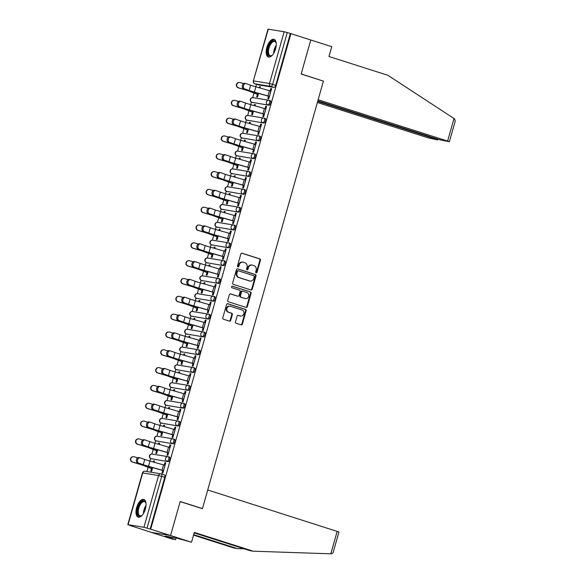 <?xml version="1.0" encoding="UTF-8"?>
<svg xmlns="http://www.w3.org/2000/svg" width="583" height="583" viewBox="0 0 583 583"><rect width="100%" height="100%" fill="white"/><g stroke="black" fill="none" stroke-linecap="round" stroke-linejoin="round"><path stroke-width="0.87" d="M256.156 272.771A0.816 0.721 99.3 0 0 257.067 272.21L260.433 260.295A1.166 1.028 99.3 0 0 259.778 258.859L242.134 253.233A1.166 1.028 99.3 0 0 240.837 254.042L237.47 265.957A0.816 0.721 99.3 0 0 238.841 266.395L239.278 264.85A3.738 3.287 99.3 0 1 243.016 262.168A3.738 3.287 99.3 0 1 243.424 262.263L244.896 262.736A3.738 3.287 99.3 0 1 247.017 267.32L246.58 268.865A0.816 0.721 99.3 0 0 247.95 269.302L248.387 267.757A3.738 3.287 99.3 0 1 252.126 265.076A3.738 3.287 99.3 0 1 252.541 265.17L254.013 265.637A3.738 3.287 99.3 0 1 256.134 270.228L255.697 271.773A0.816 0.721 99.3 0 0 256.156 272.771M255.981 272.684A0.816 0.721 99.3 0 0 256.505 272.115L259.88 260.2A1.166 1.028 99.3 0 0 259.216 258.772L241.748 253.197M237.755 266.868A0.816 0.721 99.3 0 0 238.279 266.3L238.717 264.762L239.278 264.85M246.864 269.776A0.816 0.721 99.3 0 0 247.396 269.208L247.826 267.67L248.387 267.757M275.584 48.877A9.277 4.387 -72.3 0 0 274.032 39.323A9.277 4.387 -72.3 0 0 266.846 47.449A9.277 4.387 -72.3 0 0 268.391 57.003A9.277 4.387 -72.3 0 0 275.584 48.877M145.378 509.01A9.277 4.387 -72.3 0 0 143.833 499.456A9.277 4.387 -72.3 0 0 136.641 507.574A9.277 4.387 -72.3 0 0 138.193 517.128A9.277 4.387 -72.3 0 0 145.378 509.01M235.488 321.838A1.166 1.028 99.3 0 0 236.151 323.266L241.1 324.848A1.166 1.028 99.3 0 0 242.397 324.039L246.143 310.805A1.166 1.028 99.3 0 0 245.479 309.376L227.844 303.743A1.166 1.028 99.3 0 0 226.547 304.552L222.801 317.786A1.166 1.028 99.3 0 0 223.464 319.222L229.44 321.124A1.166 1.028 99.3 0 0 230.737 320.322L232.34 314.66A1.166 1.028 99.3 0 0 231.677 313.224L228.711 312.277A3.126 2.747 99.3 0 1 226.889 308.633A3.126 2.747 99.3 0 1 230.066 306.192A3.126 2.747 99.3 0 1 230.409 306.279L242.025 309.981A3.126 2.747 99.3 0 1 243.847 313.625A3.126 2.747 99.3 0 1 240.67 316.066A3.126 2.747 99.3 0 1 240.327 315.979L238.389 315.367A1.166 1.028 99.3 0 0 237.092 316.175L235.488 321.838M317.837 100.837L440.005 139.818L449.376 141.756L447.62 141.064L454.004 118.517L387.87 75.294L328.972 56.5L331.749 46.676L310.79 39.994L301.156 74.034L323.419 81.132L202.454 508.595L180.198 501.489L170.564 535.529L150.698 529.196L290.924 33.654L287.266 32.575L272.625 84.324A2.376 1.122 107.7 0 1 270.855 86.422L255.004 83.828A2.376 1.122 107.7 0 1 254.931 83.814A2.376 1.122 107.7 0 1 254.8 83.748M322.647 80.891L301.185 73.917L310.79 39.994L290.924 33.654M250.967 289.977A1.166 1.028 99.3 0 0 252.264 289.168L256.01 275.934A1.166 1.028 99.3 0 0 255.347 274.506L237.711 268.872A1.166 1.028 99.3 0 0 236.414 269.681L232.668 282.915A1.166 1.028 99.3 0 0 233.331 284.351L250.967 289.977M251.076 293.373L247.33 306.6A1.166 1.028 99.3 0 1 246.033 307.409L228.398 301.783A1.166 1.028 99.3 0 1 227.734 300.347L229.338 294.685A1.166 1.028 99.3 0 1 230.635 293.883L237.791 296.164A1.166 1.028 99.3 0 0 239.088 295.355L240.145 291.595A1.166 1.028 99.3 0 0 239.489 290.166L232.041 287.783A0.816 0.721 99.3 0 1 232.486 286.217L250.413 291.937A1.166 1.028 99.3 0 1 251.076 293.373L250.515 293.278L246.769 306.512L247.33 306.6M191.53 542.219L175.942 537.905L165.135 536.134L175.621 539.618L172.313 539.078L151.354 532.388L170.564 535.529L180.162 501.606L202.425 508.704L207.723 489.975L338.956 531.98L333.112 552.626L331.545 553.85L253.204 551.19L194.307 532.396L191.53 542.219L170.564 535.529L151.354 532.388L131.51 525.975M256.484 84.309L255.777 86.823M254.006 93.083L252.716 97.623M251.455 102.083L250.734 104.641M248.963 110.908L247.673 115.449M246.412 119.909L245.691 122.466M243.92 128.726L242.63 133.267M241.369 137.726L240.648 140.284M238.877 146.544L237.587 151.084M236.326 155.544L235.605 158.102M233.834 164.37L232.544 168.91M231.283 173.37L230.562 175.928M228.791 182.188L227.508 186.728M226.24 191.188L225.519 193.745M223.748 200.005L222.466 204.546M221.197 209.006L220.476 211.563M218.705 217.831L217.423 222.371M216.155 226.823L215.433 229.389M213.662 235.649L212.38 240.189M211.119 244.649L210.39 247.207M208.619 253.467L207.337 258.007M206.076 262.467L205.347 265.025M203.576 271.292L202.294 275.832M201.033 280.285L200.304 282.85M198.533 289.11L197.251 293.65M195.99 298.11L195.261 300.668M193.49 306.928L192.208 311.468M190.947 315.928L190.218 318.486M188.447 324.753L187.165 329.293M185.904 333.746L185.175 336.311M183.405 342.571L182.122 347.111M180.861 351.571L180.132 354.129M178.362 360.389L177.079 364.929M175.818 369.389L175.089 371.947M173.319 378.214L172.036 382.754M170.775 387.207L170.054 389.772M168.276 396.032L166.993 400.572M165.732 405.032L165.011 407.59M163.233 413.85L161.95 418.39M160.689 422.85L159.968 425.408M158.19 431.675L156.907 436.215M155.646 440.668L154.925 443.233M153.147 449.493L151.864 454.033M150.603 458.493L149.882 461.051M148.111 467.311L146.909 471.538M150.698 529.196L143.928 527.294L128.078 524.7L131.488 526.055M290.363 33.559L275.715 85.307A2.376 1.122 107.7 0 1 273.952 87.406L258.101 84.819L255.004 83.828A2.376 2.092 99.3 0 1 253.656 80.906L269.506 83.5L284.147 31.752L287.266 32.575M268.297 29.157L253.365 80.899L268.005 29.15L284.147 31.752M257.387 94.373L256.673 96.895L257.518 97.033L258.553 93.375M268.588 96.202L267.881 98.724L268.719 98.862L271.627 88.58L270.789 88.448L271.591 88.703M263.545 114.028L262.838 116.549L263.676 116.687L266.584 106.405L265.746 106.266L266.548 106.521M255.019 105.851L255.383 104.568L254.545 104.437L255.347 104.692M252.344 112.191L251.63 114.713L252.475 114.851L253.51 111.193M258.509 131.845L257.795 134.367L258.633 134.505L261.541 124.223L260.703 124.084L261.505 124.347M249.976 123.669L250.34 122.394L249.502 122.255L250.304 122.51M247.301 130.016L246.587 132.538L247.432 132.676L248.467 129.018M253.467 149.663L252.752 152.185L253.59 152.323L256.498 142.041L255.66 141.909L256.469 142.165M244.933 141.487L245.297 140.212L244.459 140.073L245.261 140.335M242.258 147.834L241.551 150.356L242.39 150.494L243.424 146.836M248.424 167.489L247.709 170.01L248.547 170.149L251.455 159.866L250.617 159.727L251.426 159.982M239.89 159.312L240.254 158.029L239.416 157.898L240.218 158.153M237.215 165.652L236.509 168.174L237.347 168.312L238.381 164.654M243.381 185.307L242.666 187.828L243.505 187.966L246.412 177.684L245.574 177.545L246.383 177.808M234.847 177.13L235.211 175.855L234.373 175.716L235.175 175.971M232.18 183.477L231.466 185.999L232.304 186.13L233.338 182.479M238.338 203.124L237.624 205.646L238.462 205.784L241.369 195.502L240.531 195.371L241.34 195.626M229.811 194.948L230.168 193.673L229.33 193.534L230.132 193.789M227.137 201.295L226.423 203.817L227.261 203.955L228.296 200.297M233.295 220.95L232.581 223.471L233.419 223.61L236.326 213.327L235.488 213.189L236.297 213.444M224.768 212.773L225.125 211.491L224.287 211.359L225.096 211.614M222.094 219.113L221.38 221.635L222.218 221.773L223.253 218.115M228.252 238.768L227.538 241.289L228.376 241.428L231.283 231.145L230.445 231.006L231.254 231.269M219.725 230.591L220.083 229.316L219.244 229.177L220.053 229.432M217.051 236.938L216.337 239.46L217.175 239.591L218.21 235.94M223.209 256.586L222.495 259.107L223.333 259.246L226.24 248.963L225.402 248.832L226.211 249.087M214.682 248.409L215.04 247.134L214.201 246.995L215.01 247.25M212.008 254.756L211.294 257.278L212.132 257.416L213.167 253.758M218.166 274.411L217.452 276.932L218.29 277.071L221.197 266.788L220.359 266.65L221.168 266.905M209.64 266.234L209.997 264.952L209.159 264.813L209.967 265.076M206.965 272.574L206.251 275.096L207.089 275.234L208.124 271.576M213.123 292.229L212.409 294.75L213.247 294.889L216.162 284.606L215.316 284.468L216.125 284.73M204.597 284.052L204.954 282.777L204.116 282.638L204.924 282.893M201.922 290.4L201.208 292.921L202.046 293.052L203.081 289.401M208.08 310.047L207.366 312.568L208.204 312.707L211.119 302.424L210.274 302.293L211.082 302.548M199.554 301.87L199.911 300.595L199.073 300.456L199.882 300.711M196.879 308.218L196.165 310.739L197.003 310.877L198.038 307.219M203.037 327.872L202.323 330.393L203.161 330.525L206.076 320.249L205.231 320.111L206.039 320.366M194.511 319.695L194.868 318.413L194.03 318.274L194.839 318.537M191.836 326.035L191.122 328.557L191.96 328.695L192.995 325.037M197.994 345.69L197.28 348.211L198.118 348.35L201.033 338.067L200.188 337.929L200.997 338.184M189.468 337.513L189.825 336.238L188.987 336.099L189.796 336.355M186.793 343.861L186.079 346.382L186.917 346.513L187.952 342.862M192.951 363.508L192.237 366.029L193.075 366.168L195.99 355.885L195.145 355.754L195.954 356.009M184.425 355.331L184.789 354.056L183.944 353.917L184.753 354.173M181.75 361.679L181.036 364.2L181.874 364.339L182.909 360.68M187.908 381.333L187.194 383.854L188.039 383.986L190.947 373.71L190.102 373.572L190.911 373.827M179.382 373.156L179.746 371.874L178.901 371.735L179.71 371.998M176.707 379.497L175.993 382.018L176.831 382.156L177.866 378.498M182.865 399.151L182.151 401.672L182.996 401.811L185.904 391.528L185.059 391.39L185.868 391.645M174.339 390.974L174.703 389.699L173.858 389.561L174.667 389.816M171.664 397.322L170.95 399.843L171.788 399.974L172.823 396.323M177.822 416.969L177.108 419.49L177.953 419.629L180.861 409.346L180.023 409.208L180.825 409.47M169.296 408.792L169.66 407.517L168.815 407.379L169.624 407.634M166.621 415.14L165.907 417.661L166.745 417.8L167.78 414.141M172.779 434.794L172.065 437.316L172.911 437.447L175.818 427.171L174.98 427.033L175.782 427.288M164.253 426.618L164.617 425.335L163.772 425.196L164.581 425.459M161.578 432.958L160.864 435.479L161.702 435.618L162.744 431.959M167.736 452.612L167.022 455.134L167.868 455.272L170.775 444.989L169.937 444.851L170.739 445.106M159.21 444.435L159.574 443.16L158.729 443.022L159.538 443.277M156.536 450.783L155.821 453.297L156.667 453.436L157.702 449.785M162.693 470.43L161.979 472.951L162.825 473.09L165.732 462.807L164.894 462.669L165.696 462.931M154.167 462.253L154.531 460.978L153.686 460.84L154.495 461.095M168.4 456.766L169.347 457.065A2.376 1.122 -72.3 0 1 169.427 457.087A2.376 1.122 -72.3 0 1 169.799 459.615A2.376 1.122 -72.3 0 1 168.057 461.634L151.106 458.69A2.376 1.122 107.7 0 1 151.033 458.675A2.376 1.122 107.7 0 1 150.902 458.617M173.442 438.941L174.39 439.247A2.376 1.122 -72.3 0 1 174.47 439.261A2.376 1.122 -72.3 0 1 174.842 441.797A2.376 1.122 -72.3 0 1 173.1 443.816L156.149 440.872A2.376 1.122 107.7 0 1 156.076 440.857A2.376 1.122 107.7 0 1 155.945 440.792M178.485 421.123L179.433 421.429A2.376 1.122 -72.3 0 1 179.513 421.443A2.376 1.122 -72.3 0 1 179.885 423.972A2.376 1.122 -72.3 0 1 178.143 425.998L161.192 423.054A2.376 1.122 107.7 0 1 161.119 423.032A2.376 1.122 107.7 0 1 160.988 422.974M183.528 403.305L184.476 403.604A2.376 1.122 -72.3 0 1 184.556 403.625A2.376 1.122 -72.3 0 1 184.928 406.154A2.376 1.122 -72.3 0 1 183.186 408.173L166.235 405.229A2.376 1.122 107.7 0 1 166.162 405.214A2.376 1.122 107.7 0 1 166.031 405.156M188.571 385.48L189.519 385.786A2.376 1.122 -72.3 0 1 189.599 385.8A2.376 1.122 -72.3 0 1 189.971 388.336A2.376 1.122 -72.3 0 1 188.229 390.355L171.278 387.411A2.376 1.122 107.7 0 1 171.198 387.396A2.376 1.122 107.7 0 1 171.074 387.331M193.614 367.662L194.562 367.968A2.376 1.122 -72.3 0 1 194.642 367.982A2.376 1.122 -72.3 0 1 195.014 370.511A2.376 1.122 -72.3 0 1 193.272 372.537L176.321 369.593A2.376 1.122 107.7 0 1 176.241 369.571A2.376 1.122 107.7 0 1 176.117 369.513M198.657 349.844L199.605 350.143A2.376 1.122 -72.3 0 1 199.685 350.164A2.376 1.122 -72.3 0 1 200.056 352.693A2.376 1.122 -72.3 0 1 198.315 354.712L181.364 351.775A2.376 1.122 107.7 0 1 181.284 351.753A2.376 1.122 107.7 0 1 181.16 351.695M203.7 332.019L204.648 332.325A2.376 1.122 -72.3 0 1 204.728 332.346A2.376 1.122 -72.3 0 1 205.099 334.875A2.376 1.122 -72.3 0 1 203.358 336.894L186.407 333.95A2.376 1.122 107.7 0 1 186.327 333.935A2.376 1.122 107.7 0 1 186.203 333.87M208.743 314.201L209.691 314.507A2.376 1.122 -72.3 0 1 209.771 314.521A2.376 1.122 -72.3 0 1 210.142 317.05A2.376 1.122 -72.3 0 1 208.401 319.076L191.45 316.132A2.376 1.122 107.7 0 1 191.37 316.11A2.376 1.122 107.7 0 1 191.246 316.052M213.786 296.383L214.733 296.681A2.376 1.122 -72.3 0 1 214.806 296.703A2.376 1.122 -72.3 0 1 215.185 299.232A2.376 1.122 -72.3 0 1 213.444 301.251L196.493 298.314A2.376 1.122 107.7 0 1 196.413 298.292A2.376 1.122 107.7 0 1 196.289 298.234M218.829 278.557L219.776 278.863A2.376 1.122 -72.3 0 1 219.849 278.885A2.376 1.122 -72.3 0 1 220.228 281.414A2.376 1.122 -72.3 0 1 218.487 283.433L201.536 280.489A2.376 1.122 107.7 0 1 201.456 280.474A2.376 1.122 107.7 0 1 201.332 280.408M223.872 260.739L224.819 261.046A2.376 1.122 -72.3 0 1 224.892 261.06A2.376 1.122 -72.3 0 1 225.271 263.589A2.376 1.122 -72.3 0 1 223.522 265.615L206.579 262.671A2.376 1.122 107.7 0 1 206.499 262.649A2.376 1.122 107.7 0 1 206.367 262.59M228.915 242.922L229.862 243.22A2.376 1.122 -72.3 0 1 229.935 243.242A2.376 1.122 -72.3 0 1 230.314 245.771A2.376 1.122 -72.3 0 1 228.565 247.79L211.622 244.853A2.376 1.122 107.7 0 1 211.542 244.831A2.376 1.122 107.7 0 1 211.41 244.773M233.958 225.104L234.905 225.402A2.376 1.122 -72.3 0 1 234.978 225.424A2.376 1.122 -72.3 0 1 235.357 227.953A2.376 1.122 -72.3 0 1 233.608 229.972L216.665 227.027A2.376 1.122 107.7 0 1 216.584 227.013A2.376 1.122 107.7 0 1 216.453 226.947M239.001 207.278L239.948 207.584A2.376 1.122 -72.3 0 1 240.021 207.599A2.376 1.122 -72.3 0 1 240.4 210.128A2.376 1.122 -72.3 0 1 238.651 212.154L221.708 209.21A2.376 1.122 107.7 0 1 221.627 209.188A2.376 1.122 107.7 0 1 221.496 209.129M244.044 189.46L244.991 189.759A2.376 1.122 -72.3 0 1 245.064 189.781A2.376 1.122 -72.3 0 1 245.443 192.31A2.376 1.122 -72.3 0 1 243.694 194.328L226.751 191.392A2.376 1.122 107.7 0 1 226.67 191.37A2.376 1.122 107.7 0 1 226.539 191.311M249.087 171.642L250.034 171.941A2.376 1.122 -72.3 0 1 250.107 171.963A2.376 1.122 -72.3 0 1 250.479 174.492A2.376 1.122 -72.3 0 1 248.737 176.511L231.786 173.566A2.376 1.122 107.7 0 1 231.713 173.552A2.376 1.122 107.7 0 1 231.582 173.486M254.122 153.817L255.077 154.123A2.376 1.122 -72.3 0 1 255.15 154.138A2.376 1.122 -72.3 0 1 255.522 156.667A2.376 1.122 -72.3 0 1 253.78 158.693L236.829 155.748A2.376 1.122 107.7 0 1 236.756 155.727A2.376 1.122 107.7 0 1 236.625 155.668M259.165 135.999L260.12 136.298A2.376 1.122 -72.3 0 1 260.193 136.32A2.376 1.122 -72.3 0 1 260.565 138.849A2.376 1.122 -72.3 0 1 258.823 140.867L241.872 137.931A2.376 1.122 107.7 0 1 241.799 137.909A2.376 1.122 107.7 0 1 241.668 137.85M264.208 118.181L265.163 118.48A2.376 1.122 -72.3 0 1 265.236 118.502A2.376 1.122 -72.3 0 1 265.608 121.031A2.376 1.122 -72.3 0 1 263.866 123.049L246.915 120.105A2.376 1.122 107.7 0 1 246.842 120.091A2.376 1.122 107.7 0 1 246.711 120.025M269.251 100.356L270.206 100.662A2.376 1.122 -72.3 0 1 270.279 100.677A2.376 1.122 -72.3 0 1 270.65 103.206A2.376 1.122 -72.3 0 1 268.909 105.232L251.958 102.287A2.376 1.122 107.7 0 1 251.885 102.265A2.376 1.122 107.7 0 1 251.754 102.207M202.454 508.595L201.66 508.463M260.062 88.026L260.426 86.75L259.588 86.612L260.39 86.874M153.686 460.84L153.351 462.028M151.493 468.601L150.778 471.122L151.624 471.261L152.659 467.602M259.588 86.612L259.253 87.8M254.545 104.437L254.21 105.618M249.502 122.255L249.167 123.443M244.459 140.073L244.124 141.261M239.416 157.898L239.081 159.079M234.373 175.716L234.038 176.904M229.33 193.534L228.995 194.722M224.287 211.359L223.952 212.54M219.244 229.177L218.909 230.365M214.201 246.995L213.866 248.183M209.159 264.813L208.823 266.001M204.116 282.638L203.78 283.826M199.073 300.456L198.737 301.644M194.03 318.274L193.694 319.462M188.987 336.099L188.652 337.287M183.944 353.917L183.609 355.105M178.901 371.735L178.566 372.923M173.858 389.561L173.523 390.748M168.815 407.379L168.48 408.566M163.772 425.196L163.437 426.384M158.729 443.022L158.394 444.21M270.789 88.448L270.104 90.853M150.137 529.102L164.778 477.353A2.376 1.122 -72.3 0 0 164.384 474.905A2.376 1.122 -72.3 0 0 164.304 474.89L161.36 473.95M265.746 106.266L265.061 108.678M260.703 124.084L260.018 126.496M255.66 141.909L254.975 144.314M250.617 159.727L249.932 162.14M245.574 177.545L244.889 179.958M240.531 195.371L239.846 197.775M235.488 213.189L234.811 215.601M230.445 231.006L229.768 233.419M225.402 248.832L224.725 251.237M220.359 266.65L219.682 269.055M215.316 284.468L214.639 286.88M210.274 302.293L209.596 304.698M205.231 320.111L204.553 322.516M200.188 337.929L199.51 340.341M195.145 355.754L194.467 358.159M190.102 373.572L189.424 375.977M185.059 391.39L184.381 393.802M180.023 409.208L179.338 411.62M174.98 427.033L174.295 429.438M169.937 444.851L169.252 447.263M164.894 462.669L164.209 465.081M252.126 265.076L251.564 264.981A3.738 3.287 99.3 0 0 247.826 267.67M243.016 262.168L242.455 262.073A3.738 3.287 99.3 0 0 238.717 264.762M250.792 289.919A1.166 1.028 99.3 0 0 251.71 289.073L255.449 275.846A1.166 1.028 99.3 0 0 254.786 274.411L237.325 268.836M254.29 276.736A0.816 0.721 99.3 0 0 253.824 275.73L238.345 270.789A0.816 0.721 99.3 0 0 237.434 271.357L236.975 272.982A3.738 3.287 99.3 0 0 239.096 277.566L249.677 280.948A3.738 3.287 99.3 0 0 250.092 281.042A3.738 3.287 99.3 0 0 253.831 278.361L254.29 276.736M238.163 270.76L237.784 270.694A0.816 0.721 99.3 0 0 236.873 271.263L237.434 271.357M250.092 281.042L249.531 280.955A3.738 3.287 99.3 0 1 249.116 280.853L238.534 277.479A3.738 3.287 99.3 0 1 236.414 272.888L236.873 271.263M245.858 307.358A1.166 1.028 99.3 0 0 246.769 306.512M230.249 293.847L237.23 296.069A1.166 1.028 99.3 0 0 237.492 296.113M232.158 286.202L250.413 291.937M245.21 298.532A3.126 2.747 99.3 0 0 245.552 298.613A3.126 2.747 99.3 0 0 248.73 296.171A3.126 2.747 99.3 0 0 246.908 292.528L242.82 291.223A1.166 1.028 99.3 0 0 241.522 292.032L240.458 295.792A1.166 1.028 99.3 0 0 241.122 297.228L244.649 298.438A3.126 2.747 99.3 0 0 244.998 298.518L245.552 298.613M242.258 291.136A1.166 1.028 99.3 0 0 240.961 291.945L241.522 292.032M244.649 298.438L240.56 297.133A1.166 1.028 99.3 0 1 239.897 295.698L240.961 291.945M250.515 293.278A1.166 1.028 99.3 0 0 249.852 291.85M240.67 316.066L240.109 315.971A3.126 2.747 99.3 0 1 239.766 315.891L238.002 315.33M230.066 306.192L229.505 306.104A3.126 2.747 99.3 0 0 226.335 308.545A3.126 2.747 99.3 0 0 228.157 312.182L228.711 312.277M229.265 321.073A1.166 1.028 99.3 0 0 230.176 320.227L231.779 314.565A1.166 1.028 99.3 0 0 231.116 313.129L228.157 312.182M240.925 324.789A1.166 1.028 99.3 0 0 241.836 323.944L245.581 310.717A1.166 1.028 99.3 0 0 244.918 309.281L227.457 303.714M258.196 94.628L249.48 91.305A7.375 0.452 -164.2 0 0 244.845 89.775L238.309 87.844A2.733 2.682 -91.7 0 1 238.972 82.48L239.278 82.473A2.733 2.682 88.3 0 0 238.622 87.836L245.159 89.767A8.92 0.547 15.8 0 1 250.763 91.611L258.225 94.526M243.57 83.602L240.109 82.582A2.733 2.682 88.3 0 0 239.278 82.473M270.913 91.101L255.879 86.852A7.375 0.452 15.8 0 1 250.624 85.227L246.033 83.609A2.733 1.909 102.4 0 0 245.873 83.566A2.733 1.909 102.4 0 0 243.454 85.716A2.733 1.909 102.4 0 0 244.547 88.864L243.468 88.623A2.733 1.909 -77.6 0 1 242.368 85.475A2.733 1.909 -77.6 0 1 244.794 83.325A2.733 1.909 -77.6 0 1 244.955 83.369M243.468 88.623L248.059 90.241A8.92 0.547 -164.2 0 0 254.414 92.209L269.397 96.465M269.426 96.355L254.392 92.107A7.375 0.452 15.8 0 1 249.138 90.482L244.547 88.864M253.153 112.453L244.437 109.123A7.375 0.452 -164.2 0 0 239.802 107.6L233.266 105.661A2.733 2.682 -91.7 0 1 233.929 100.305L234.235 100.291A2.733 2.682 88.3 0 0 233.579 105.654L240.116 107.593A8.92 0.547 15.8 0 1 245.72 109.436L253.182 112.344M238.527 101.427L235.066 100.4A2.733 2.682 88.3 0 0 234.235 100.291M248.11 130.271L239.394 126.941A7.375 0.452 -164.2 0 0 234.76 125.418L228.223 123.487A2.733 2.682 -91.7 0 1 228.886 118.123L229.199 118.116A2.733 2.682 88.3 0 0 228.536 123.472L235.073 125.411A8.92 0.547 15.8 0 1 240.677 127.254L248.139 130.169M233.491 119.245L230.023 118.218A2.733 2.682 88.3 0 0 229.199 118.116M454.004 118.517L454.616 118.939L455.214 121.118L449.376 141.756M317.371 102.491L428.41 137.923L437.345 139.847L436.026 139.169L436.186 138.601M317.677 101.406L436.026 139.169M323.448 81.022L318.15 99.751L447.62 141.064M193.665 534.662L237.296 548.588L244.175 548.822M237.296 548.588L233.994 548.049L193.534 535.136M175.621 539.618L176.095 537.949M253.204 551.19L249.903 550.651L194.175 532.869M168.13 537.089L168.254 536.644M272.509 54.984A8.031 3.797 107.7 0 1 271.897 55.487A8.031 3.797 107.7 0 1 269.834 56.128A8.031 3.797 107.7 0 1 268.231 47.799A8.031 3.797 107.7 0 1 274.192 40.708A8.031 3.797 107.7 0 1 276.014 42.588A8.031 3.797 107.7 0 1 276.218 43.353M276.109 42.894A7.433 3.52 -72.3 0 0 274.775 41.495A7.433 3.52 -72.3 0 0 274.535 41.437A7.433 3.52 -72.3 0 0 269.084 47.755A7.433 3.52 -72.3 0 0 270.25 55.662A7.433 3.52 -72.3 0 0 270.49 55.72A7.433 3.52 -72.3 0 0 272.159 55.29M274.549 39.571A9.219 4.365 -72.3 0 0 274.52 39.564A9.219 4.365 -72.3 0 0 267.845 47.121A9.219 4.365 -72.3 0 0 268.96 57.098M142.303 515.11A8.031 3.797 107.7 0 1 141.698 515.62A8.031 3.797 107.7 0 1 139.629 516.261A8.031 3.797 107.7 0 1 138.033 507.931A8.031 3.797 107.7 0 1 143.994 500.833A8.031 3.797 107.7 0 1 145.816 502.714A8.031 3.797 107.7 0 1 146.012 503.479M145.91 503.027A7.433 3.52 -72.3 0 0 144.569 501.628A7.433 3.52 -72.3 0 0 144.329 501.569A7.433 3.52 -72.3 0 0 138.878 507.888A7.433 3.52 -72.3 0 0 140.051 515.787A7.433 3.52 -72.3 0 0 140.292 515.846A7.433 3.52 -72.3 0 0 141.953 515.423M144.344 499.697A9.219 4.365 -72.3 0 0 144.314 499.697A9.219 4.365 -72.3 0 0 137.646 507.254A9.219 4.365 -72.3 0 0 138.754 517.23M265.87 108.926L250.836 104.67A7.375 0.452 15.8 0 1 245.581 103.045L240.99 101.427A2.733 1.909 102.4 0 0 240.83 101.384A2.733 1.909 102.4 0 0 238.411 103.534A2.733 1.909 102.4 0 0 239.504 106.682L238.425 106.449A2.733 1.909 -77.6 0 1 237.325 103.293A2.733 1.909 -77.6 0 1 239.751 101.151A2.733 1.909 -77.6 0 1 239.912 101.194M238.425 106.449L243.016 108.066A8.92 0.547 -164.2 0 0 249.371 110.034L264.354 114.283M264.383 114.181L249.349 109.925A7.375 0.452 15.8 0 1 244.095 108.3L239.504 106.682M260.827 126.744L245.793 122.496A7.375 0.452 15.8 0 1 240.539 120.863L235.947 119.253A2.733 1.909 102.4 0 0 235.787 119.202A2.733 1.909 102.4 0 0 233.368 121.351A2.733 1.909 102.4 0 0 234.461 124.507L233.382 124.266A2.733 1.909 -77.6 0 1 232.282 121.118A2.733 1.909 -77.6 0 1 234.709 118.968A2.733 1.909 -77.6 0 1 234.869 119.012M233.382 124.266L237.973 125.884A8.92 0.547 -164.2 0 0 244.328 127.852L259.311 132.101M259.34 131.998L244.306 127.75A7.375 0.452 15.8 0 1 239.052 126.117L234.461 124.507M243.067 148.089L234.351 144.766A7.375 0.452 -164.2 0 0 229.717 143.236L223.18 141.305A2.733 2.682 -91.7 0 1 223.843 135.941L224.156 135.934A2.733 2.682 88.3 0 0 223.493 141.297L230.03 143.229A8.92 0.547 15.8 0 1 235.634 145.072L243.096 147.987M228.449 137.063L224.98 136.043A2.733 2.682 88.3 0 0 224.156 135.934M238.024 165.915L229.308 162.584A7.375 0.452 -164.2 0 0 224.681 161.061L218.144 159.123A2.733 2.682 -91.7 0 1 218.8 153.766L219.113 153.752A2.733 2.682 88.3 0 0 218.45 159.115L224.987 161.046A8.92 0.547 15.8 0 1 230.591 162.897L238.053 165.805M223.406 154.889L219.937 153.861A2.733 2.682 88.3 0 0 219.113 153.752M232.981 183.732L224.266 180.402A7.375 0.452 -164.2 0 0 219.638 178.879L213.101 176.948A2.733 2.682 -91.7 0 1 213.757 171.584L214.07 171.577A2.733 2.682 88.3 0 0 213.407 176.933L219.944 178.872A8.92 0.547 15.8 0 1 225.548 180.715L233.011 183.63M218.363 172.706L214.894 171.679A2.733 2.682 88.3 0 0 214.07 171.577M255.784 144.562L240.75 140.314A7.375 0.452 15.8 0 1 235.496 138.688L230.904 137.071A2.733 1.909 102.4 0 0 230.744 137.027A2.733 1.909 102.4 0 0 228.325 139.177A2.733 1.909 102.4 0 0 229.418 142.325L228.339 142.084A2.733 1.909 -77.6 0 1 227.239 138.936A2.733 1.909 -77.6 0 1 229.666 136.786A2.733 1.909 -77.6 0 1 229.826 136.83M228.339 142.084L232.93 143.702A8.92 0.547 -164.2 0 0 239.285 145.67L254.268 149.926M254.297 149.816L239.263 145.568A7.375 0.452 15.8 0 1 234.009 143.943L229.418 142.325M250.741 162.387L235.707 158.131A7.375 0.452 15.8 0 1 230.453 156.506L225.861 154.889A2.733 1.909 102.4 0 0 225.701 154.845A2.733 1.909 102.4 0 0 223.282 156.995A2.733 1.909 102.4 0 0 224.375 160.143L223.296 159.91A2.733 1.909 -77.6 0 1 222.196 156.754A2.733 1.909 -77.6 0 1 224.623 154.612A2.733 1.909 -77.6 0 1 224.783 154.655M223.296 159.91L227.887 161.527A8.92 0.547 -164.2 0 0 234.242 163.495L249.225 167.744M249.254 167.642L234.22 163.386A7.375 0.452 15.8 0 1 228.966 161.761L224.375 160.143M245.698 180.205L230.664 175.957A7.375 0.452 15.8 0 1 225.41 174.324L220.819 172.714A2.733 1.909 102.4 0 0 220.666 172.663A2.733 1.909 102.4 0 0 218.239 174.813A2.733 1.909 102.4 0 0 219.332 177.968L218.253 177.728A2.733 1.909 -77.6 0 1 217.153 174.579A2.733 1.909 -77.6 0 1 219.58 172.43A2.733 1.909 -77.6 0 1 219.74 172.473M218.253 177.728L222.844 179.345A8.92 0.547 -164.2 0 0 229.199 181.313L244.182 185.562M244.211 185.46L229.177 181.211A7.375 0.452 15.8 0 1 223.923 179.579L219.332 177.968M227.938 201.55L219.223 198.227A7.375 0.452 -164.2 0 0 214.595 196.697L208.058 194.766A2.733 2.682 -91.7 0 1 208.714 189.402L209.027 189.395A2.733 2.682 88.3 0 0 208.364 194.758L214.901 196.69A8.92 0.547 15.8 0 1 220.505 198.533L227.968 201.448M213.32 190.524L209.851 189.504A2.733 2.682 88.3 0 0 209.027 189.395M240.655 198.023L225.621 193.775A7.375 0.452 15.8 0 1 220.367 192.15L215.776 190.532A2.733 1.909 102.4 0 0 215.623 190.488A2.733 1.909 102.4 0 0 213.196 192.638A2.733 1.909 102.4 0 0 214.289 195.786L213.21 195.545A2.733 1.909 -77.6 0 1 212.11 192.397A2.733 1.909 -77.6 0 1 214.537 190.247A2.733 1.909 -77.6 0 1 214.697 190.291M213.21 195.545L217.802 197.163A8.92 0.547 -164.2 0 0 224.156 199.131L239.139 203.387M239.168 203.278L224.134 199.029A7.375 0.452 15.8 0 1 218.88 197.404L214.289 195.786M222.895 219.376L214.18 216.045A7.375 0.452 -164.2 0 0 209.552 214.522L203.015 212.584A2.733 2.682 -91.7 0 1 203.671 207.227L203.984 207.213A2.733 2.682 88.3 0 0 203.321 212.576L209.858 214.508A8.92 0.547 15.8 0 1 215.462 216.359L222.925 219.266M208.277 208.35L204.808 207.322A2.733 2.682 88.3 0 0 203.984 207.213M235.612 215.848L220.578 211.593A7.375 0.452 15.8 0 1 215.324 209.967L210.733 208.35A2.733 1.909 102.4 0 0 210.58 208.306A2.733 1.909 102.4 0 0 208.153 210.456A2.733 1.909 102.4 0 0 209.246 213.604L208.167 213.371A2.733 1.909 -77.6 0 1 207.074 210.215A2.733 1.909 -77.6 0 1 209.494 208.073A2.733 1.909 -77.6 0 1 209.654 208.116M208.167 213.371L212.759 214.989A8.92 0.547 -164.2 0 0 219.113 216.956L234.096 221.205M234.126 221.103L219.091 216.847A7.375 0.452 15.8 0 1 213.837 215.222L209.246 213.604M217.853 237.194L209.137 233.863A7.375 0.452 -164.2 0 0 204.509 232.34L197.972 230.409A2.733 2.682 -91.7 0 1 198.628 225.045L198.941 225.038A2.733 2.682 88.3 0 0 198.278 230.394L204.815 232.333A8.92 0.547 15.8 0 1 210.419 234.177L217.882 237.092M203.234 226.168L199.765 225.14A2.733 2.682 88.3 0 0 198.941 225.038M230.576 233.666L215.535 229.418A7.375 0.452 15.8 0 1 210.288 227.785L205.69 226.175A2.733 1.909 102.4 0 0 205.537 226.124A2.733 1.909 102.4 0 0 203.11 228.274A2.733 1.909 102.4 0 0 204.203 231.429L203.124 231.189A2.733 1.909 -77.6 0 1 202.031 228.04A2.733 1.909 -77.6 0 1 204.451 225.891A2.733 1.909 -77.6 0 1 204.611 225.934M203.124 231.189L207.716 232.806A8.92 0.547 -164.2 0 0 214.07 234.774L229.053 239.023M229.083 238.921L214.048 234.672A7.375 0.452 15.8 0 1 208.794 233.04L204.203 231.429M212.81 255.011L204.094 251.688A7.375 0.452 -164.2 0 0 199.466 250.158L192.929 248.227A2.733 2.682 -91.7 0 1 193.585 242.863L193.899 242.856A2.733 2.682 88.3 0 0 193.235 248.22L199.772 250.151A8.92 0.547 15.8 0 1 205.376 251.994L212.839 254.909M198.191 243.986L194.722 242.965A2.733 2.682 88.3 0 0 193.899 242.856M225.534 251.484L210.492 247.236A7.375 0.452 15.8 0 1 205.245 245.611L200.647 243.993A2.733 1.909 102.4 0 0 200.494 243.949A2.733 1.909 102.4 0 0 198.067 246.099A2.733 1.909 102.4 0 0 199.16 249.247L198.082 249.007A2.733 1.909 -77.6 0 1 196.988 245.858A2.733 1.909 -77.6 0 1 199.408 243.709A2.733 1.909 -77.6 0 1 199.568 243.752M198.082 249.007L202.673 250.624A8.92 0.547 -164.2 0 0 209.027 252.592L224.01 256.848M224.047 256.739L209.006 252.49A7.375 0.452 15.8 0 1 203.759 250.865L199.16 249.247M207.767 272.837L199.051 269.506A7.375 0.452 -164.2 0 0 194.423 267.983L187.886 266.045A2.733 2.682 -91.7 0 1 188.542 260.688L188.856 260.674A2.733 2.682 88.3 0 0 188.192 266.037L194.729 267.969A8.92 0.547 15.8 0 1 200.333 269.82L207.796 272.727M193.148 261.811L189.679 260.783A2.733 2.682 88.3 0 0 188.856 260.674M202.724 290.655L194.008 287.324A7.375 0.452 -164.2 0 0 189.38 285.801L182.843 283.87A2.733 2.682 -91.7 0 1 183.499 278.506L183.813 278.499A2.733 2.682 88.3 0 0 183.149 283.855L189.686 285.794A8.92 0.547 15.8 0 1 195.29 287.638L202.753 290.553M188.105 279.629L184.636 278.601A2.733 2.682 88.3 0 0 183.813 278.499M197.681 308.473L188.965 305.149A7.375 0.452 -164.2 0 0 184.337 303.619L177.8 301.688A2.733 2.682 -91.7 0 1 178.456 296.324L178.77 296.317A2.733 2.682 88.3 0 0 178.107 301.681L184.643 303.612A8.92 0.547 15.8 0 1 190.247 305.456L197.71 308.371M183.062 297.447L179.593 296.426A2.733 2.682 88.3 0 0 178.77 296.317M192.638 326.298L183.922 322.967A7.375 0.452 -164.2 0 0 179.294 321.444L172.757 319.506A2.733 2.682 -91.7 0 1 173.421 314.15L173.727 314.135A2.733 2.682 88.3 0 0 173.064 319.499L179.6 321.43A8.92 0.547 15.8 0 1 185.205 323.281L192.674 326.189M178.019 315.272L174.55 314.244A2.733 2.682 88.3 0 0 173.727 314.135M187.602 344.116L178.879 340.785A7.375 0.452 -164.2 0 0 174.251 339.262L167.715 337.331A2.733 2.682 -91.7 0 1 168.378 331.967L168.684 331.96A2.733 2.682 88.3 0 0 168.021 337.317L174.557 339.255A8.92 0.547 15.8 0 1 180.162 341.099L187.631 344.014M172.976 333.09L169.507 332.062A2.733 2.682 88.3 0 0 168.684 331.96M182.559 361.934L173.836 358.611A7.375 0.452 -164.2 0 0 169.208 357.08L162.672 355.149A2.733 2.682 -91.7 0 1 163.335 349.785L163.641 349.778A2.733 2.682 88.3 0 0 162.978 355.142L169.515 357.073A8.92 0.547 15.8 0 1 175.119 358.917L182.588 361.832M167.933 350.908L164.464 349.887A2.733 2.682 88.3 0 0 163.641 349.778M220.491 269.31L205.449 265.054A7.375 0.452 15.8 0 1 200.202 263.429L195.604 261.811A2.733 1.909 102.4 0 0 195.451 261.767A2.733 1.909 102.4 0 0 193.024 263.917A2.733 1.909 102.4 0 0 194.117 267.065L193.039 266.832A2.733 1.909 -77.6 0 1 191.945 263.676A2.733 1.909 -77.6 0 1 194.365 261.534A2.733 1.909 -77.6 0 1 194.525 261.578M193.039 266.832L197.63 268.45A8.92 0.547 -164.2 0 0 203.984 270.417L218.975 274.666M219.004 274.564L203.963 270.308A7.375 0.452 15.8 0 1 198.716 268.683L194.117 267.065M215.448 287.127L200.406 282.879A7.375 0.452 15.8 0 1 195.159 281.246L190.561 279.629A2.733 1.909 102.4 0 0 190.408 279.585A2.733 1.909 102.4 0 0 187.981 281.735A2.733 1.909 102.4 0 0 189.074 284.89L187.996 284.65A2.733 1.909 -77.6 0 1 186.903 281.502A2.733 1.909 -77.6 0 1 189.322 279.352A2.733 1.909 -77.6 0 1 189.482 279.395M187.996 284.65L192.587 286.268A8.92 0.547 -164.2 0 0 198.941 288.235L213.932 292.484M213.961 292.382L198.92 288.133A7.375 0.452 15.8 0 1 193.673 286.501L189.074 284.89M210.405 304.945L195.363 300.697A7.375 0.452 15.8 0 1 190.116 299.072L185.525 297.454A2.733 1.909 102.4 0 0 185.365 297.41A2.733 1.909 102.4 0 0 182.938 299.56A2.733 1.909 102.4 0 0 184.031 302.708L182.953 302.468A2.733 1.909 -77.6 0 1 181.86 299.319A2.733 1.909 -77.6 0 1 184.279 297.17A2.733 1.909 -77.6 0 1 184.439 297.213M182.953 302.468L187.544 304.086A8.92 0.547 -164.2 0 0 193.899 306.053L208.889 310.309M208.918 310.2L193.877 305.951A7.375 0.452 15.8 0 1 188.63 304.326L184.031 302.708M205.362 322.771L190.32 318.515A7.375 0.452 15.8 0 1 185.073 316.89L180.482 315.272A2.733 1.909 102.4 0 0 180.322 315.228A2.733 1.909 102.4 0 0 177.895 317.378A2.733 1.909 102.4 0 0 178.996 320.526L177.91 320.293A2.733 1.909 -77.6 0 1 176.817 317.137A2.733 1.909 -77.6 0 1 179.243 314.988A2.733 1.909 -77.6 0 1 179.396 315.039M177.91 320.293L182.501 321.911A8.92 0.547 -164.2 0 0 188.856 323.878L203.846 328.127M203.875 328.025L188.834 323.769A7.375 0.452 15.8 0 1 183.587 322.144L178.996 320.526M200.319 340.589L185.277 336.34A7.375 0.452 15.8 0 1 180.03 334.708L175.439 333.09A2.733 1.909 102.4 0 0 175.279 333.046A2.733 1.909 102.4 0 0 172.852 335.196A2.733 1.909 102.4 0 0 173.953 338.351L172.867 338.111A2.733 1.909 -77.6 0 1 171.774 334.963A2.733 1.909 -77.6 0 1 174.2 332.813A2.733 1.909 -77.6 0 1 174.353 332.857M172.867 338.111L177.458 339.729A8.92 0.547 -164.2 0 0 183.813 341.696L198.803 345.945M198.832 345.843L183.791 341.594A7.375 0.452 15.8 0 1 178.544 339.962L173.953 338.351M195.276 358.407L180.234 354.158A7.375 0.452 15.8 0 1 174.987 352.533L170.396 350.915A2.733 1.909 102.4 0 0 170.236 350.871A2.733 1.909 102.4 0 0 167.809 353.021A2.733 1.909 102.4 0 0 168.91 356.169L167.824 355.929A2.733 1.909 -77.6 0 1 166.731 352.781A2.733 1.909 -77.6 0 1 169.157 350.631A2.733 1.909 -77.6 0 1 169.31 350.675M167.824 355.929L172.415 357.547A8.92 0.547 -164.2 0 0 178.77 359.514L193.76 363.77M193.789 363.661L178.748 359.412A7.375 0.452 15.8 0 1 173.501 357.787L168.91 356.169M177.516 379.759L168.793 376.429A7.375 0.452 -164.2 0 0 164.166 374.905L157.629 372.967A2.733 2.682 -91.7 0 1 158.292 367.603L158.598 367.596A2.733 2.682 88.3 0 0 157.935 372.96L164.472 374.891A8.92 0.547 15.8 0 1 170.076 376.742L177.545 379.65M162.89 368.733L159.429 367.705A2.733 2.682 88.3 0 0 158.598 367.596M190.233 376.232L175.192 371.976A7.375 0.452 15.8 0 1 169.945 370.351L165.353 368.733A2.733 1.909 102.4 0 0 165.193 368.689A2.733 1.909 102.4 0 0 162.766 370.839A2.733 1.909 102.4 0 0 163.867 373.987L162.781 373.754A2.733 1.909 -77.6 0 1 161.688 370.599A2.733 1.909 -77.6 0 1 164.114 368.449A2.733 1.909 -77.6 0 1 164.268 368.5M162.781 373.754L167.372 375.365A8.92 0.547 -164.2 0 0 173.727 377.339L188.717 381.588M188.746 381.486L173.705 377.23A7.375 0.452 15.8 0 1 168.458 375.605L163.867 373.987M172.473 397.577L163.757 394.246A7.375 0.452 -164.2 0 0 159.123 392.723L152.586 390.792A2.733 2.682 -91.7 0 1 153.249 385.429L153.555 385.421A2.733 2.682 88.3 0 0 152.899 390.778L159.436 392.716A8.92 0.547 15.8 0 1 165.033 394.56L172.502 397.475M157.847 386.551L154.386 385.523A2.733 2.682 88.3 0 0 153.555 385.421M185.19 394.05L170.156 389.801A7.375 0.452 15.8 0 1 164.902 388.169L160.31 386.551A2.733 1.909 102.4 0 0 160.15 386.507A2.733 1.909 102.4 0 0 157.723 388.657A2.733 1.909 102.4 0 0 158.824 391.812L157.738 391.572A2.733 1.909 -77.6 0 1 156.645 388.424A2.733 1.909 -77.6 0 1 159.072 386.274A2.733 1.909 -77.6 0 1 159.225 386.318M157.738 391.572L162.336 393.19A8.92 0.547 -164.2 0 0 168.684 395.157L183.674 399.406M183.703 399.304L168.662 395.055A7.375 0.452 15.8 0 1 163.415 393.423L158.824 391.812M167.43 415.395L158.714 412.072A7.375 0.452 -164.2 0 0 154.08 410.541L147.543 408.61A2.733 2.682 -91.7 0 1 148.206 403.247L148.512 403.239A2.733 2.682 88.3 0 0 147.856 408.603L154.393 410.534A8.92 0.547 15.8 0 1 159.99 412.378L167.459 415.293M152.804 404.369L149.343 403.349A2.733 2.682 88.3 0 0 148.512 403.239M180.147 411.868L165.113 407.619A7.375 0.452 15.8 0 1 159.859 405.994L155.267 404.376A2.733 1.909 102.4 0 0 155.107 404.332A2.733 1.909 102.4 0 0 152.68 406.475A2.733 1.909 102.4 0 0 153.781 409.63L152.695 409.39A2.733 1.909 -77.6 0 1 151.602 406.242A2.733 1.909 -77.6 0 1 154.029 404.092A2.733 1.909 -77.6 0 1 154.182 404.136M152.695 409.39L157.293 411.008A8.92 0.547 -164.2 0 0 163.641 412.975L178.631 417.231M178.66 417.122L163.626 412.873A7.375 0.452 15.8 0 1 158.372 411.248L153.781 409.63M162.387 433.22L153.672 429.89A7.375 0.452 -164.2 0 0 149.037 428.367L142.5 426.428A2.733 2.682 -91.7 0 1 143.163 421.064L143.469 421.057A2.733 2.682 88.3 0 0 142.813 426.421L149.35 428.352A8.92 0.547 15.8 0 1 154.947 430.203L162.417 433.111M147.761 422.194L144.3 421.166A2.733 2.682 88.3 0 0 143.469 421.057M175.104 429.693L160.07 425.437A7.375 0.452 15.8 0 1 154.816 423.812L150.225 422.194A2.733 1.909 102.4 0 0 150.064 422.15A2.733 1.909 102.4 0 0 147.637 424.3A2.733 1.909 102.4 0 0 148.738 427.448L147.652 427.215A2.733 1.909 -77.6 0 1 146.559 424.06A2.733 1.909 -77.6 0 1 148.986 421.91A2.733 1.909 -77.6 0 1 149.139 421.961M147.652 427.215L152.25 428.826A8.92 0.547 -164.2 0 0 158.598 430.801L173.588 435.049M173.617 434.947L158.583 430.691A7.375 0.452 15.8 0 1 153.329 429.066L148.738 427.448M157.344 451.038L148.629 447.708A7.375 0.452 -164.2 0 0 143.994 446.184L137.457 444.253A2.733 2.682 -91.7 0 1 138.12 438.89L138.426 438.882A2.733 2.682 88.3 0 0 137.77 444.239L144.307 446.177A8.92 0.547 15.8 0 1 149.904 448.021L157.374 450.936M142.718 440.012L139.257 438.984A2.733 2.682 88.3 0 0 138.426 438.882M170.061 447.511L155.027 443.262A7.375 0.452 15.8 0 1 149.773 441.63L145.182 440.012A2.733 1.909 102.4 0 0 145.021 439.968A2.733 1.909 102.4 0 0 142.595 442.118A2.733 1.909 102.4 0 0 143.695 445.266L142.609 445.033A2.733 1.909 -77.6 0 1 141.516 441.885A2.733 1.909 -77.6 0 1 143.943 439.735A2.733 1.909 -77.6 0 1 144.103 439.779M142.609 445.033L147.208 446.651A8.92 0.547 -164.2 0 0 153.555 448.619L168.545 452.867M168.574 452.765L153.54 448.516A7.375 0.452 15.8 0 1 148.286 446.884L143.695 445.266M152.301 468.856L143.586 465.533A7.375 0.452 -164.2 0 0 138.951 464.002L132.414 462.071A2.733 2.682 -91.7 0 1 133.077 456.708L133.383 456.7A2.733 2.682 88.3 0 0 132.727 462.064L139.264 463.995A8.92 0.547 15.8 0 1 144.861 465.839L152.331 468.754M137.675 457.83L134.214 456.81A2.733 2.682 88.3 0 0 133.383 456.7M165.018 465.329L149.984 461.08A7.375 0.452 15.8 0 1 144.73 459.455L140.139 457.837A2.733 1.909 102.4 0 0 139.978 457.793A2.733 1.909 102.4 0 0 137.552 459.936A2.733 1.909 102.4 0 0 138.652 463.091L137.573 462.851A2.733 1.909 -77.6 0 1 136.473 459.703A2.733 1.909 -77.6 0 1 138.9 457.553A2.733 1.909 -77.6 0 1 139.06 457.597M137.573 462.851L142.165 464.469A8.92 0.547 -164.2 0 0 148.512 466.436L163.502 470.692M163.531 470.583L148.497 466.334A7.375 0.452 15.8 0 1 143.243 464.709L138.652 463.091M256.505 272.115L257.067 272.21M238.279 266.3L238.841 266.395M247.396 269.208L247.95 269.302M143.928 527.294L158.569 475.546L142.718 472.951L128.078 524.7M273.952 87.406L270.855 86.422A2.376 2.092 99.3 0 1 269.506 83.5L275.715 85.307M168.057 461.634L151.106 458.69A2.376 2.092 -80.7 0 1 149.758 455.775A2.376 2.092 99.3 0 1 152.141 454.062A2.376 2.376 0 0 0 149.437 455.855A2.376 2.376 0 0 0 151.033 458.675L152.127 459.025M173.1 443.816L156.149 440.872A2.376 2.092 -80.7 0 1 154.801 437.95A2.376 2.092 99.3 0 1 157.184 436.237A2.376 2.376 0 0 0 154.48 438.03A2.376 2.376 0 0 0 156.076 440.857L157.17 441.207M178.143 425.998L161.192 423.054A2.376 2.092 -80.7 0 1 159.844 420.132A2.376 2.092 99.3 0 1 162.22 418.419A2.376 2.376 0 0 0 159.523 420.212A2.376 2.376 0 0 0 161.119 423.032L162.212 423.382M183.186 408.173L166.235 405.229A2.376 2.092 -80.7 0 1 164.887 402.314A2.376 2.092 99.3 0 1 167.263 400.601A2.376 2.376 0 0 0 164.566 402.394A2.376 2.376 0 0 0 166.162 405.214L167.255 405.564M188.229 390.355L171.278 387.411A2.376 2.092 -80.7 0 1 169.93 384.489A2.376 2.092 99.3 0 1 172.306 382.783A2.376 2.376 0 0 0 169.609 384.576A2.376 2.376 0 0 0 171.198 387.396L172.298 387.746M193.272 372.537L176.321 369.593A2.376 2.092 -80.7 0 1 174.973 366.671A2.376 2.092 99.3 0 1 177.349 364.958A2.376 2.376 0 0 0 174.652 366.751A2.376 2.376 0 0 0 176.241 369.571L177.341 369.921M198.315 354.712L181.364 351.775A2.376 2.092 -80.7 0 1 180.016 348.853A2.376 2.092 99.3 0 1 182.392 347.14A2.376 2.376 0 0 0 179.695 348.933A2.376 2.376 0 0 0 181.284 351.753L182.384 352.103M203.358 336.894L186.407 333.95A2.376 2.092 -80.7 0 1 185.059 331.027A2.376 2.092 99.3 0 1 187.434 329.322A2.376 2.376 0 0 0 184.738 331.115A2.376 2.376 0 0 0 186.327 333.935L187.427 334.285M208.401 319.076L191.45 316.132A2.376 2.092 -80.7 0 1 190.102 313.209A2.376 2.092 99.3 0 1 192.477 311.497A2.376 2.376 0 0 0 189.781 313.29A2.376 2.376 0 0 0 191.37 316.11L192.47 316.46M213.444 301.251L196.493 298.314A2.376 2.092 -80.7 0 1 195.145 295.392A2.376 2.092 99.3 0 1 197.52 293.679A2.376 2.376 0 0 0 194.824 295.472A2.376 2.376 0 0 0 196.413 298.292L197.513 298.642M218.487 283.433L201.536 280.489A2.376 2.092 -80.7 0 1 200.18 277.566A2.376 2.092 99.3 0 1 202.563 275.861A2.376 2.376 0 0 0 199.867 277.654A2.376 2.376 0 0 0 201.456 280.474L202.556 280.824M223.522 265.615L206.579 262.671A2.376 2.092 -80.7 0 1 205.223 259.748A2.376 2.092 99.3 0 1 207.606 258.036A2.376 2.376 0 0 0 204.91 259.829A2.376 2.376 0 0 0 206.499 262.649L207.599 262.999M228.565 247.79L211.622 244.853A2.376 2.092 -80.7 0 1 210.266 241.93A2.376 2.092 99.3 0 1 212.649 240.218A2.376 2.376 0 0 0 209.953 242.011A2.376 2.376 0 0 0 211.542 244.831L212.642 245.181M233.608 229.972L216.665 227.027A2.376 2.092 -80.7 0 1 215.309 224.105A2.376 2.092 99.3 0 1 217.692 222.4A2.376 2.376 0 0 0 214.996 224.193A2.376 2.376 0 0 0 216.584 227.013L217.685 227.363M238.651 212.154L221.708 209.21A2.376 2.092 -80.7 0 1 220.352 206.287A2.376 2.092 99.3 0 1 222.735 204.575A2.376 2.376 0 0 0 220.039 206.367A2.376 2.376 0 0 0 221.627 209.188L222.728 209.537M243.694 194.328L226.751 191.392A2.376 2.092 -80.7 0 1 225.395 188.469A2.376 2.092 99.3 0 1 227.778 186.757A2.376 2.376 0 0 0 225.082 188.549A2.376 2.376 0 0 0 226.67 191.37L227.771 191.72M248.737 176.511L231.786 173.566A2.376 2.092 -80.7 0 1 230.438 170.644A2.376 2.092 99.3 0 1 232.821 168.939A2.376 2.376 0 0 0 230.125 170.732A2.376 2.376 0 0 0 231.713 173.552L232.814 173.902M253.78 158.693L236.829 155.748A2.376 2.092 -80.7 0 1 235.481 152.826A2.376 2.092 99.3 0 1 237.864 151.114A2.376 2.376 0 0 0 235.168 152.906A2.376 2.376 0 0 0 236.756 155.727L237.857 156.076M258.823 140.867L241.872 137.931A2.376 2.092 -80.7 0 1 240.524 135.008A2.376 2.092 99.3 0 1 242.907 133.296A2.376 2.376 0 0 0 240.211 135.088A2.376 2.376 0 0 0 241.799 137.909L242.9 138.258M263.866 123.049L246.915 120.105A2.376 2.092 -80.7 0 1 245.567 117.183A2.376 2.092 99.3 0 1 247.95 115.478A2.376 2.376 0 0 0 245.254 117.27A2.376 2.376 0 0 0 246.842 120.091L247.943 120.441M268.909 105.232L251.958 102.287A2.376 2.092 -80.7 0 1 250.61 99.365A2.376 2.092 99.3 0 1 252.993 97.653A2.376 2.376 0 0 0 250.296 99.445A2.376 2.376 0 0 0 251.885 102.265L252.978 102.623M269.106 100.312A2.376 1.122 107.7 0 1 269.178 100.327A2.376 1.122 107.7 0 1 269.557 102.856A2.376 1.122 107.7 0 1 267.808 104.882A2.376 2.092 -80.7 0 1 269.106 100.312M253.255 97.718A2.376 2.092 99.3 0 0 252.993 97.653L268.843 100.247A2.376 2.376 0 0 1 269.178 100.327L270.279 100.677M264.063 118.13A2.376 1.122 107.7 0 1 264.135 118.152A2.376 1.122 107.7 0 1 264.514 120.681A2.376 1.122 107.7 0 1 262.765 122.7A2.376 2.092 -80.7 0 1 264.063 118.13M259.02 135.948A2.376 1.122 107.7 0 1 259.092 135.97A2.376 1.122 107.7 0 1 259.471 138.499A2.376 1.122 107.7 0 1 257.722 140.518A2.376 2.092 -80.7 0 1 259.02 135.948M253.977 153.774A2.376 1.122 107.7 0 1 254.05 153.788A2.376 1.122 107.7 0 1 254.428 156.317A2.376 1.122 107.7 0 1 252.687 158.343A2.376 2.092 -80.7 0 1 253.977 153.774M248.934 171.591A2.376 1.122 107.7 0 1 249.007 171.613A2.376 1.122 107.7 0 1 249.386 174.142A2.376 1.122 107.7 0 1 247.644 176.161A2.376 2.092 -80.7 0 1 248.934 171.591M243.891 189.409A2.376 1.122 107.7 0 1 243.971 189.431A2.376 1.122 107.7 0 1 244.343 191.96A2.376 1.122 107.7 0 1 242.601 193.979A2.376 2.092 -80.7 0 1 243.891 189.409M238.848 207.235A2.376 1.122 107.7 0 1 238.928 207.249A2.376 1.122 107.7 0 1 239.3 209.778A2.376 1.122 107.7 0 1 237.558 211.804A2.376 2.092 -80.7 0 1 238.848 207.235M233.805 225.053A2.376 1.122 107.7 0 1 233.885 225.067A2.376 1.122 107.7 0 1 234.257 227.603A2.376 1.122 107.7 0 1 232.515 229.622A2.376 2.092 -80.7 0 1 233.805 225.053M228.762 242.871A2.376 1.122 107.7 0 1 228.842 242.892A2.376 1.122 107.7 0 1 229.214 245.421A2.376 1.122 107.7 0 1 227.472 247.44A2.376 2.092 -80.7 0 1 228.762 242.871M223.719 260.696A2.376 1.122 107.7 0 1 223.799 260.71A2.376 1.122 107.7 0 1 224.171 263.239A2.376 1.122 107.7 0 1 222.429 265.265A2.376 2.092 -80.7 0 1 223.719 260.696M218.676 278.514A2.376 1.122 107.7 0 1 218.756 278.528A2.376 1.122 107.7 0 1 219.128 281.064A2.376 1.122 107.7 0 1 217.386 283.083A2.376 2.092 -80.7 0 1 218.676 278.514M213.633 296.332A2.376 1.122 107.7 0 1 213.713 296.353A2.376 1.122 107.7 0 1 214.085 298.882A2.376 1.122 107.7 0 1 212.343 300.901A2.376 2.092 -80.7 0 1 213.633 296.332M208.59 314.157A2.376 1.122 107.7 0 1 208.67 314.171A2.376 1.122 107.7 0 1 209.042 316.7A2.376 1.122 107.7 0 1 207.3 318.726A2.376 2.092 -80.7 0 1 208.59 314.157M203.547 331.975A2.376 1.122 107.7 0 1 203.627 331.989A2.376 1.122 107.7 0 1 203.999 334.518A2.376 1.122 107.7 0 1 202.257 336.544A2.376 2.092 -80.7 0 1 203.547 331.975M198.504 349.793A2.376 1.122 107.7 0 1 198.584 349.815A2.376 1.122 107.7 0 1 198.956 352.343A2.376 1.122 107.7 0 1 197.214 354.362A2.376 2.092 -80.7 0 1 198.504 349.793M193.461 367.618A2.376 1.122 107.7 0 1 193.541 367.633A2.376 1.122 107.7 0 1 193.913 370.161A2.376 1.122 107.7 0 1 192.171 372.187A2.376 2.092 -80.7 0 1 193.461 367.618M188.426 385.436A2.376 1.122 107.7 0 1 188.498 385.45A2.376 1.122 107.7 0 1 188.87 387.979A2.376 1.122 107.7 0 1 187.128 390.005A2.376 2.092 -80.7 0 1 188.426 385.436M183.383 403.254A2.376 1.122 107.7 0 1 183.456 403.276A2.376 1.122 107.7 0 1 183.827 405.804A2.376 1.122 107.7 0 1 182.085 407.823A2.376 2.092 -80.7 0 1 183.383 403.254M178.34 421.079A2.376 1.122 107.7 0 1 178.413 421.094A2.376 1.122 107.7 0 1 178.784 423.622A2.376 1.122 107.7 0 1 177.043 425.648A2.376 2.092 -80.7 0 1 178.34 421.079M173.297 438.897A2.376 1.122 107.7 0 1 173.37 438.912A2.376 1.122 107.7 0 1 173.741 441.44A2.376 1.122 107.7 0 1 172 443.466A2.376 2.092 -80.7 0 1 173.297 438.897M168.254 456.715A2.376 1.122 107.7 0 1 168.327 456.737A2.376 1.122 107.7 0 1 168.698 459.266A2.376 1.122 107.7 0 1 166.957 461.284A2.376 2.092 -80.7 0 1 168.254 456.715M248.212 115.536A2.376 2.092 99.3 0 0 247.95 115.478L263.8 118.065A2.376 2.376 0 0 1 264.135 118.152L265.236 118.502M243.169 133.361A2.376 2.092 99.3 0 0 242.907 133.296L258.757 135.89A2.376 2.376 0 0 1 259.092 135.97L260.193 136.32M238.126 151.179A2.376 2.092 99.3 0 0 237.864 151.114L253.714 153.708A2.376 2.376 0 0 1 254.05 153.788L255.15 154.138M233.083 168.997A2.376 2.092 99.3 0 0 232.821 168.939L248.671 171.526A2.376 2.376 0 0 1 249.007 171.613L250.107 171.963M228.04 186.822A2.376 2.092 99.3 0 0 227.778 186.757L243.628 189.351A2.376 2.376 0 0 1 243.971 189.431L245.064 189.781M222.998 204.64A2.376 2.092 99.3 0 0 222.735 204.575L238.585 207.169A2.376 2.376 0 0 1 238.928 207.249L240.021 207.599M217.955 222.458A2.376 2.092 99.3 0 0 217.692 222.4L233.543 224.987A2.376 2.376 0 0 1 233.885 225.067L234.978 225.424M212.912 240.283A2.376 2.092 99.3 0 0 212.649 240.218L228.5 242.812A2.376 2.376 0 0 1 228.842 242.892L229.935 243.242M207.869 258.101A2.376 2.092 99.3 0 0 207.606 258.036L223.457 260.63A2.376 2.376 0 0 1 223.799 260.71L224.892 261.06M202.826 275.919A2.376 2.092 99.3 0 0 202.563 275.861L218.414 278.448A2.376 2.376 0 0 1 218.756 278.528L219.849 278.885M197.783 293.745A2.376 2.092 99.3 0 0 197.52 293.679L213.371 296.273A2.376 2.376 0 0 1 213.713 296.353L214.806 296.703M192.74 311.562A2.376 2.092 99.3 0 0 192.477 311.497L208.328 314.091A2.376 2.376 0 0 1 208.67 314.171L209.771 314.521M187.697 329.38A2.376 2.092 99.3 0 0 187.434 329.322L203.285 331.909A2.376 2.376 0 0 1 203.627 331.989L204.728 332.346M182.654 347.206A2.376 2.092 99.3 0 0 182.392 347.14L198.242 349.734A2.376 2.376 0 0 1 198.584 349.815L199.685 350.164M177.611 365.024A2.376 2.092 99.3 0 0 177.349 364.958L193.199 367.552A2.376 2.376 0 0 1 193.541 367.633L194.642 367.982M172.568 382.842A2.376 2.092 99.3 0 0 172.306 382.783L188.156 385.37A2.376 2.376 0 0 1 188.498 385.45L189.599 385.8M167.525 400.659A2.376 2.092 99.3 0 0 167.263 400.601L183.12 403.196A2.376 2.376 0 0 1 183.456 403.276L184.556 403.625M162.482 418.485A2.376 2.092 99.3 0 0 162.22 418.419L178.077 421.013A2.376 2.376 0 0 1 178.413 421.094L179.513 421.443M157.446 436.303A2.376 2.092 99.3 0 0 157.184 436.237L173.034 438.831A2.376 2.376 0 0 1 173.37 438.912L174.47 439.261M152.403 454.121A2.376 2.092 99.3 0 0 152.141 454.062L167.991 456.657A2.376 2.376 0 0 1 168.327 456.737L169.427 457.087M164.778 477.353L161.688 476.369L147.04 528.118M161.214 473.899A2.376 1.122 107.7 0 1 161.287 473.921A2.376 1.122 107.7 0 1 161.688 476.369L158.569 475.546A2.376 2.092 -80.7 0 1 161.214 473.899M142.427 472.944L142.718 472.951A2.376 2.092 -80.7 0 1 145.101 471.246A2.376 2.376 0 0 0 142.427 472.944L127.786 524.693M259.216 258.772L259.778 258.859M259.88 260.2L260.433 260.295M254.786 274.411L255.347 274.506M255.449 275.846L256.01 275.934M251.71 289.073L252.264 289.168M236.414 272.888L236.975 272.982M238.534 277.479L239.096 277.566M249.116 280.853L249.677 280.948M237.23 296.069L237.791 296.164M239.897 295.698L240.458 295.792M240.56 297.133L241.122 297.228M239.766 315.891L240.327 315.979M231.116 313.129L231.677 313.224M231.779 314.565L232.34 314.66M230.176 320.227L230.737 320.322M244.918 309.281L245.479 309.376M245.581 310.717L246.143 310.805M241.836 323.944L242.397 324.039M258.495 93.36L258.174 94.512M257.978 93.214L257.664 94.329M245.297 89.272L245.159 89.767M250.887 91.174L250.763 91.611M269.375 96.341L270.862 91.086M267.932 95.911L269.419 90.657M254.392 92.107L255.879 86.852M249.138 90.482L250.624 85.227M253.452 111.178L253.131 112.33M252.935 111.032L252.621 112.155M240.254 107.09L240.116 107.593M245.844 108.992L245.72 109.436M248.409 129.003L248.088 130.147M247.892 128.858L247.578 129.973M235.211 124.915L235.073 125.411M240.801 126.81L240.677 127.254M330.823 553.828L337.2 531.281M273.675 53.345A7.433 3.52 107.7 0 1 276.218 45.357M276.043 46.829A7.193 3.403 -72.3 0 0 274.382 52.047M143.469 513.477A7.433 3.52 107.7 0 1 146.02 505.49M145.837 506.955A7.193 3.403 -72.3 0 0 144.176 512.173M264.332 114.159L265.819 108.904M262.889 113.729L264.376 108.474M249.349 109.925L250.836 104.67M244.095 108.3L245.581 103.045M259.289 131.984L260.776 126.73M257.846 131.554L259.333 126.3M244.306 127.75L245.793 122.496M239.052 126.117L240.539 120.863M243.366 146.821L243.045 147.973M242.849 146.676L242.535 147.791M230.168 142.733L230.03 143.229M235.758 144.635L235.634 145.072M238.323 164.639L238.002 165.791M237.806 164.493L237.492 165.616M225.125 160.551L224.987 161.046M230.715 162.453L230.591 162.897M233.28 182.464L232.96 183.609M232.763 182.319L232.449 183.434M220.083 178.376L219.944 178.872M225.672 180.271L225.548 180.715M254.246 149.802L255.733 144.548M252.803 149.372L254.29 144.118M239.263 145.568L240.75 140.314M234.009 143.943L235.496 138.688M249.203 167.62L250.69 162.365M247.76 167.19L249.254 161.936M234.22 163.386L235.707 158.131M228.966 161.761L230.453 156.506M244.16 185.445L245.647 180.191M242.725 185.015L244.211 179.761M229.177 181.211L230.664 175.957M223.923 179.579L225.41 174.324M228.237 200.282L227.917 201.434M227.72 200.137L227.406 201.252M215.04 196.194L214.901 196.69M220.629 198.096L220.505 198.533M239.117 203.263L240.604 198.009M237.682 202.833L239.168 197.579M224.134 199.029L225.621 193.775M218.88 197.404L220.367 192.15M223.202 218.1L222.874 219.252M222.677 217.955L222.363 219.077M209.997 214.012L209.858 214.508M215.586 215.914L215.462 216.359M234.075 221.081L235.561 215.827M232.639 220.651L234.126 215.397M219.091 216.847L220.578 211.593M213.837 215.222L215.324 209.967M218.159 235.926L217.831 237.07M217.634 235.78L217.321 236.895M204.954 231.837L204.815 232.333M210.543 233.732L210.419 234.177M229.032 238.906L230.518 233.652M227.596 238.476L229.083 233.222M214.048 234.672L215.535 229.418M208.794 233.04L210.288 227.785M213.116 253.743L212.788 254.895M212.591 253.598L212.278 254.713M199.911 249.655L199.772 250.151M205.5 251.557L205.376 251.994M223.989 256.724L225.475 251.47M222.553 256.294L224.04 251.04M209.006 252.49L210.492 247.236M203.759 250.865L205.245 245.611M208.073 271.561L207.745 272.713M207.555 271.416L207.235 272.538M194.875 267.473L194.729 267.969M200.457 269.375L200.333 269.82M203.03 289.379L202.702 290.531M202.512 289.234L202.192 290.356M189.832 285.298L189.686 285.794M195.414 287.193L195.29 287.638M197.987 307.205L197.659 308.356M197.469 307.059L197.149 308.174M184.789 303.116L184.643 303.612M190.371 305.018L190.247 305.456M192.944 325.022L192.616 326.174M192.426 324.877L192.106 325.999M179.746 320.934L179.6 321.43M185.328 322.836L185.205 323.281M187.901 342.84L187.573 343.992M187.383 342.695L187.063 343.817M174.703 338.759L174.557 339.255M180.285 340.654L180.162 341.099M182.858 360.666L182.53 361.817M182.341 360.52L182.02 361.635M169.66 356.577L169.515 357.073M175.243 358.479L175.119 358.917M218.946 274.542L220.432 269.288M217.51 274.112L218.997 268.858M203.963 270.308L205.449 265.054M198.716 268.683L200.202 263.429M213.903 292.367L215.389 287.113M212.467 291.937L213.954 286.683M198.92 288.133L200.406 282.879M193.673 286.501L195.159 281.246M208.86 310.185L210.346 304.931M207.424 309.755L208.911 304.501M193.877 305.951L195.363 300.697M188.63 304.326L190.116 299.072M203.817 328.003L205.303 322.749M202.381 327.573L203.868 322.319M188.834 323.769L190.32 318.515M183.587 322.144L185.073 316.89M198.774 345.828L200.261 340.574M197.338 345.398L198.825 340.144M183.791 341.594L185.277 336.34M178.544 339.962L180.03 334.708M193.731 363.646L195.218 358.392M192.295 363.216L193.782 357.962M178.748 359.412L180.234 354.158M173.501 357.787L174.987 352.533M177.815 378.484L177.487 379.635M177.298 378.338L176.977 379.46M164.617 374.395L164.472 374.891M170.2 376.297L170.076 376.742M188.688 381.464L190.175 376.21M187.252 381.034L188.739 375.78M173.705 377.23L175.192 371.976M168.458 375.605L169.945 370.351M172.772 396.302L172.444 397.453M172.255 396.156L171.934 397.278M159.574 392.221L159.436 392.716M165.157 394.115L165.033 394.56M183.645 399.289L185.139 394.035M182.209 398.859L183.696 393.605M168.662 395.055L170.156 389.801M163.415 393.423L164.902 388.169M167.729 414.127L167.401 415.278M167.212 413.981L166.891 415.096M154.531 410.038L154.393 410.534M160.114 411.933L159.99 412.378M178.609 417.107L180.096 411.853M177.166 416.677L178.653 411.423M163.626 412.873L165.113 407.619M158.372 411.248L159.859 405.994M162.686 431.945L162.358 433.096M162.169 431.799L161.848 432.921M149.488 427.856L149.35 428.352M155.078 429.758L154.947 430.203M173.566 434.925L175.053 429.671M172.123 434.495L173.61 429.241M158.583 430.691L160.07 425.437M153.329 429.066L154.816 423.812M157.643 449.763L157.315 450.914M157.126 449.617L156.805 450.739M144.446 445.674L144.307 446.177M150.035 447.576L149.904 448.021M168.523 452.751L170.01 447.496M167.081 452.321L168.567 447.066M153.54 448.516L155.027 443.262M148.286 446.884L149.773 441.63M152.6 467.588L152.272 468.739M152.083 467.442L151.769 468.557M139.403 463.5L139.264 463.995M144.992 465.394L144.861 465.839M163.48 470.568L164.967 465.314M162.038 470.138L163.524 464.884M148.497 466.334L149.984 461.08M143.243 464.709L144.73 459.455M258.021 84.797L254.931 83.814A2.376 2.376 0 0 1 253.365 80.899M164.384 474.905L161.287 473.921A2.376 2.376 0 0 0 160.952 473.833L145.101 471.246M237.696 270.672L238.258 270.767M237.354 296.098L237.915 296.193M242.127 291.106L242.688 291.194M245.873 83.566L244.794 83.325M437.782 139.862L437.979 139.169M240.83 101.384L239.751 101.151M235.787 119.202L234.709 118.968M230.744 137.027L229.666 136.786M225.701 154.845L224.623 154.612M220.666 172.663L219.58 172.43M215.623 190.488L214.537 190.247M210.58 208.306L209.494 208.073M205.537 226.124L204.451 225.891M200.494 243.949L199.408 243.709M195.451 261.767L194.365 261.534M190.408 279.585L189.322 279.352M185.365 297.41L184.279 297.17M180.322 315.228L179.243 314.988M175.279 333.046L174.2 332.813M170.236 350.871L169.157 350.631M165.193 368.689L164.114 368.449M160.15 386.507L159.072 386.274M155.107 404.332L154.029 404.092M150.064 422.15L148.986 421.91M145.021 439.968L143.943 439.735M139.978 457.793L138.9 457.553"/></g></svg>
